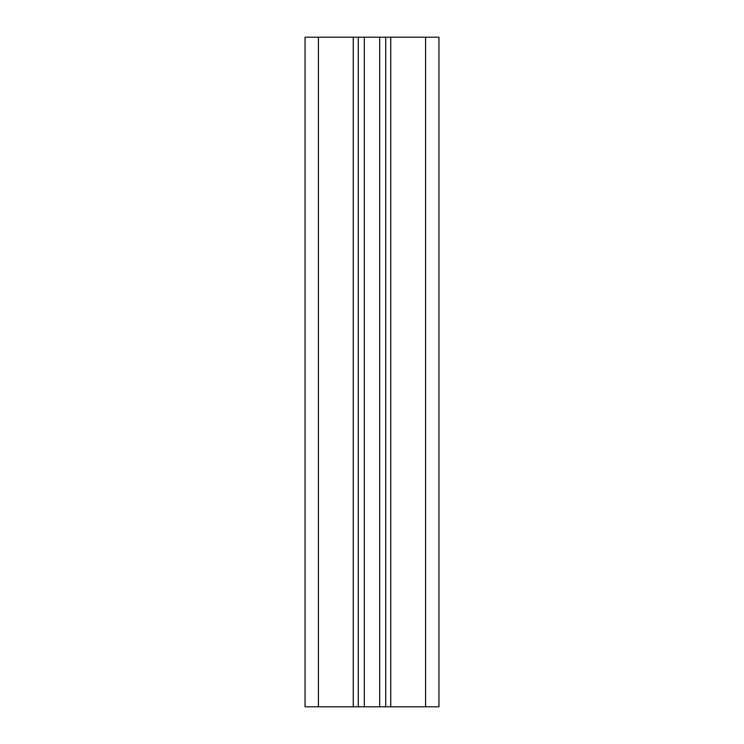 <?xml version="1.0" encoding="UTF-8"?>
<svg xmlns="http://www.w3.org/2000/svg" width="744" height="744" viewBox="0 0 744 744"><rect width="100%" height="100%" fill="white"/><g stroke="black" fill="none" stroke-linecap="round" stroke-linejoin="round"><path stroke-width="1.12" d="M425.568 706.8L425.568 37.2L438.96 37.2L438.96 706.8L305.04 706.8L305.04 37.2L364.318 37.2L364.318 706.8M425.568 37.2L364.318 37.2M358.273 706.8L358.273 37.2M385.727 706.8L385.727 37.2M318.432 706.8L318.432 37.2M353.251 706.8L353.251 37.2M379.682 706.8L379.682 37.2M390.749 706.8L390.749 37.2"/></g></svg>
